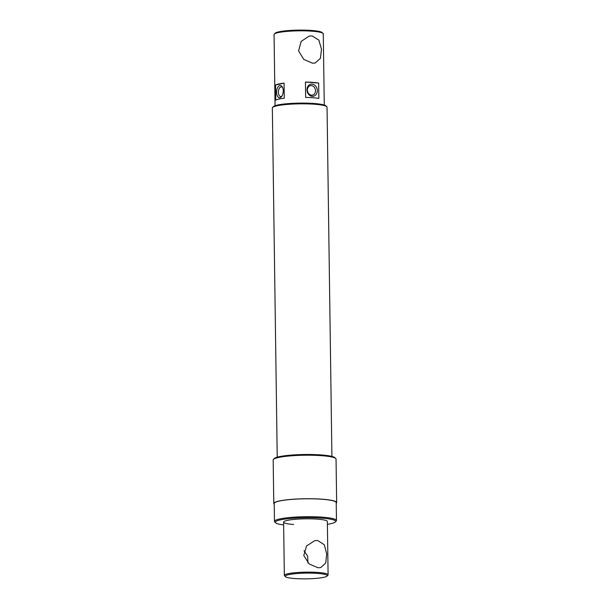 <?xml version="1.0" encoding="UTF-8"?>
<svg xmlns="http://www.w3.org/2000/svg" width="609" height="609" viewBox="0 0 609 609"><rect width="100%" height="100%" fill="white"/><g stroke="black" fill="none" stroke-linecap="round" stroke-linejoin="round"><path stroke-width="0.91" d="M276.562 92.362A6.159 3.319 94.3 0 1 278.663 86.158A6.159 3.319 94.3 0 1 282.378 87.057A6.159 3.319 94.3 0 1 283.246 90.863A6.159 3.319 94.3 0 1 281.678 96.488A6.159 3.319 94.3 0 1 278.321 97.28A6.159 3.319 94.3 0 1 276.562 92.362M282.667 87.666A4.834 2.603 -85.7 0 0 281.419 86.881A4.834 2.603 -85.7 0 0 278.397 92.286A4.834 2.603 -85.7 0 0 280.703 96.519A4.834 2.603 -85.7 0 0 282.051 95.933M327.391 524.334A30.146 4.111 179.2 0 0 335.346 521.959A30.146 4.111 179.2 0 0 321.841 518.13A30.146 4.111 179.2 0 0 289.245 518.563A30.146 4.111 179.2 0 0 275.626 522.788A30.146 4.111 179.2 0 0 283.642 524.943M275.626 522.788L274.766 521.966A31.006 4.233 -0.8 0 1 274.461 521.388A31.006 4.233 -0.8 0 1 290.615 517.444A31.006 4.233 -0.8 0 1 322.298 517.17A31.006 4.233 -0.8 0 1 336.472 520.52A31.006 4.233 -0.8 0 1 336.183 521.106L335.346 521.959M272.604 107.443L273.441 106.59A26.484 3.616 -0.8 0 1 314.054 103.492A26.484 3.616 -0.8 0 1 325.906 105.859L326.774 106.682A27.344 3.73 179.2 0 0 314.533 104.238A27.344 3.73 179.2 0 0 272.604 107.443A27.344 3.73 179.2 0 0 272.345 107.96L277.224 457.184M273.464 459.369L274.301 458.516A30.579 4.172 -0.8 0 1 321.194 454.938A30.579 4.172 -0.8 0 1 334.874 457.671L335.734 458.501A31.44 4.293 179.2 0 0 321.674 455.684A31.44 4.293 179.2 0 0 273.464 459.369A31.44 4.293 179.2 0 0 273.175 459.962L273.776 503.476A31.44 4.293 -0.8 0 1 290.158 499.479A31.44 4.293 -0.8 0 1 322.275 499.197A31.44 4.293 -0.8 0 1 336.655 502.6A31.44 4.293 -0.8 0 1 336.229 503.308M274.286 34.081L275.131 33.229A23.751 3.243 -0.8 0 1 311.549 30.45A23.751 3.243 -0.8 0 1 322.176 32.574L323.036 33.396A24.611 3.357 179.2 0 0 312.029 31.196A24.611 3.357 179.2 0 0 274.286 34.081A24.611 3.357 179.2 0 0 274.058 34.546L275.055 105.73M312.059 84.126A6.159 5.116 -102.7 0 1 317.319 90.612A6.159 5.116 -102.7 0 1 312.234 96.329A6.159 5.116 -102.7 0 1 306.974 89.843A6.159 5.116 -102.7 0 1 312.059 84.126M311.496 95.179A4.834 4.019 77.3 0 0 312.341 95.133A4.834 4.019 77.3 0 0 315.454 90.185A4.834 4.019 77.3 0 0 311.359 85.603A4.834 4.019 77.3 0 0 310.217 85.709A4.834 4.019 77.3 0 0 307.423 90.771A4.834 4.019 77.3 0 0 311.496 95.179M312.09 35.893L318.88 40.133L321.491 49.207L320.403 58.365L315.18 63.016L312.47 63.191L303.769 59.385L298.57 50.897L301.166 41.397L309.136 36.121L312.09 35.893M293.607 524.478A21.878 2.984 -0.8 0 1 283.604 522.111A21.878 2.984 -0.8 0 1 295 519.332A21.878 2.984 -0.8 0 1 317.35 519.134A21.878 2.984 -0.8 0 1 327.353 521.502L328.099 574.827A21.878 2.984 -0.8 0 1 327.893 575.239L327.056 576.091A21.018 2.87 -0.8 0 1 294.825 578.55A21.018 2.87 -0.8 0 1 285.423 576.67A21.018 2.87 -0.8 0 1 294.916 573.724A21.018 2.87 -0.8 0 1 317.639 573.419A21.018 2.87 -0.8 0 1 327.056 576.091M274.461 521.388L274.21 503.468A31.006 4.233 -0.8 0 1 290.364 499.525A31.006 4.233 -0.8 0 1 322.047 499.251A31.006 4.233 -0.8 0 1 336.221 502.6L336.472 520.52M274.217 504.176A31.44 4.293 -0.8 0 1 273.776 503.476M284.076 83.121L284.281 98.186A24.611 3.357 179.2 0 0 275.74 100.112L275.527 85.039A24.611 3.357 -0.8 0 1 284.076 83.121L275.527 85.039M305.429 82.055L305.649 97.41A24.611 3.357 -0.8 0 1 312.957 97.745A24.611 3.357 -0.8 0 1 318.865 98.399L318.652 83.037A24.611 3.357 179.2 0 0 312.744 82.39A24.611 3.357 179.2 0 0 305.429 82.055L318.652 83.037M324.27 105.045L323.28 33.86A24.611 3.357 179.2 0 0 323.036 33.396M331.913 456.423L327.041 107.199A27.344 3.73 179.2 0 0 326.774 106.682M336.655 502.6L336.046 459.087A31.44 4.293 179.2 0 0 335.734 458.501M318.027 567.771L320.722 567.596L325.739 562.998L326.698 553.878L324.308 544.75L317.647 540.465L314.67 540.701L306.51 546.014L303.777 555.537L309.189 563.98L318.027 567.771M304.028 550.734L307.69 556.261L307.903 562.838M285.423 576.67L284.563 575.848A21.878 2.984 -0.8 0 1 284.35 575.436A21.878 2.984 -0.8 0 1 295.746 572.65A21.878 2.984 -0.8 0 1 318.096 572.46A21.878 2.984 -0.8 0 1 328.099 574.827M284.35 575.436L283.604 522.111"/></g></svg>
